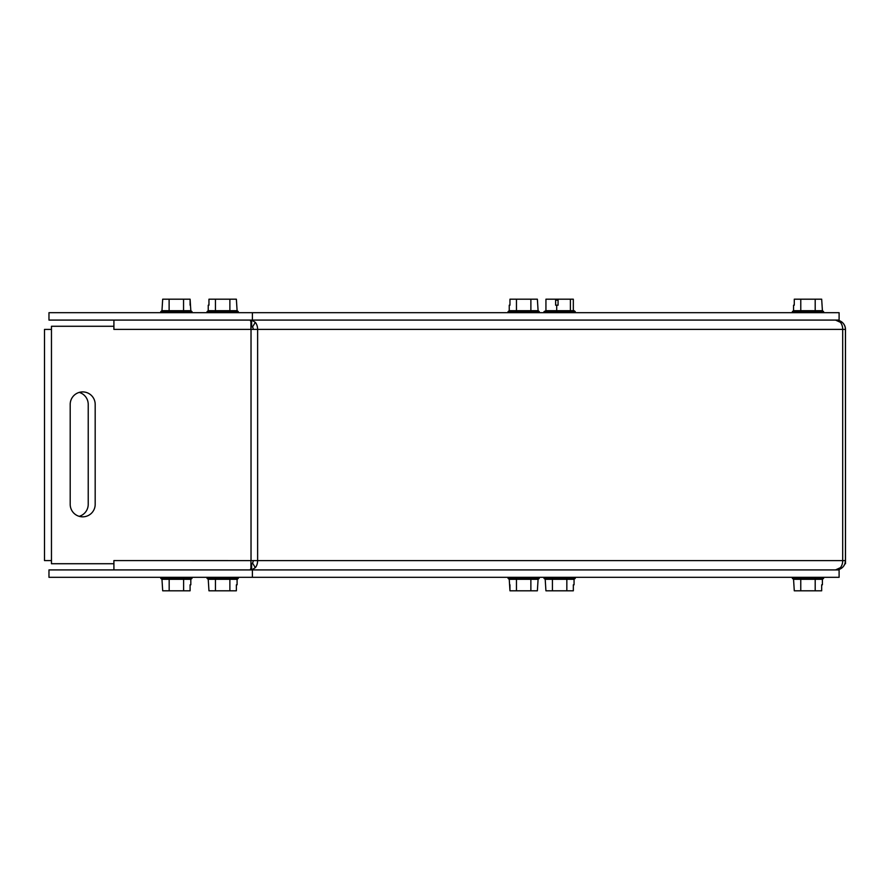 <?xml version="1.0" encoding="UTF-8"?>
<svg xmlns="http://www.w3.org/2000/svg" width="890" height="890" viewBox="0 0 890 890"><rect width="100%" height="100%" fill="white"/><g stroke="black" fill="none" stroke-linecap="round" stroke-linejoin="round"><path stroke-width="1.33" d="M252.393 569.923L48.972 569.923L48.972 577.321L839.103 577.321L839.103 569.923L252.393 569.923L252.393 577.321M252.393 312.679L48.972 312.679L48.972 320.077L839.103 320.077L839.103 312.679L252.393 312.679L252.393 320.077M79.21 392.401A12.493 12.493 0 0 1 88.221 404.405L88.221 504.341A12.493 12.493 0 0 1 79.21 516.334M51.464 560.578L44.5 560.578L44.5 329.422L51.464 329.422M250.179 320.077L250.924 321.78L250.924 329.4L113.92 329.4L113.898 326.274L113.898 329.422L113.92 320.077M113.92 569.923L113.898 560.578L113.898 563.726L113.898 560.578L250.924 560.6L250.924 568.221L250.179 569.923M845.489 504.341L845.489 404.405L845.489 504.341M845.489 404.405L845.489 391.911L845.489 404.405M70.199 504.341A12.493 12.493 -90 0 0 82.692 516.834A12.493 12.493 90 0 1 70.199 504.341L70.199 404.405A12.493 12.493 90 0 1 82.692 391.911A12.493 12.493 -90 0 0 70.199 404.405L70.199 504.341M82.692 391.911A12.493 12.493 90 0 1 95.186 404.405L95.186 504.341A12.493 12.493 90 0 1 82.692 516.834M252.471 562.97L251.625 563.726L251.625 569.923L255.33 567.664L252.471 562.97A3.126 2.203 -90 0 0 253.238 560.6M251.625 563.726L250.924 563.726M255.33 567.664A9.323 6.586 -90 0 0 257.622 560.6L842.697 560.6A9.323 6.586 90 0 1 840.416 567.664L835.51 569.923M250.924 326.274L252.471 327.031A3.126 2.203 90 0 1 253.238 329.4M835.51 320.077L840.416 322.336A9.323 6.586 90 0 1 842.697 329.4L257.622 329.4A9.323 6.586 -90 0 0 255.33 322.336L251.625 320.077L251.625 326.274M252.471 327.031L255.33 322.336M251.024 560.6L251.024 329.4L257.622 329.4L257.622 560.6L250.924 560.6L250.924 568.221M836.111 569.889L841.484 568.221A9.323 9.323 -90 0 0 845.433 560.6L845.478 560.578A9.323 9.323 90 0 1 836.155 569.923M841.484 568.221L840.761 567.208M250.924 321.78L251.024 329.4M836.155 320.077A9.323 9.323 90 0 1 845.478 329.4L845.433 329.4A9.323 9.323 -90 0 0 841.484 321.78L836.111 320.111M840.761 322.792L841.484 321.78M113.898 563.726L51.464 563.726L51.464 326.274L113.898 326.274M845.433 560.6L842.697 560.6L842.697 329.4L845.433 329.4L845.433 560.6M845.478 560.578L844.944 563.726M845.5 563.726L845.478 329.422M555.983 299.196L558.075 299.196L558.075 305.192L555.627 305.192L555.627 299.196L556.295 300.186L558.075 300.186L556.295 300.186M573.327 310.688L573.327 299.196L558.075 299.196M555.627 299.196L545.937 299.196L545.937 310.688L556.706 310.688L556.706 305.192M556.706 310.688L574.061 310.688L575.252 311.611L544.013 311.611L545.937 310.688M570.401 310.688L570.401 299.196M229.876 310.688L237.096 310.688L236.373 299.196L208.961 299.196L208.961 305.192L208.238 305.192L208.238 310.688L229.876 310.688L229.876 299.196M237.096 310.688L238.286 311.611L207.047 311.611L208.238 310.688M215.458 310.688L215.458 299.196M815.196 310.688L822.405 310.688L821.681 299.196L794.281 299.196L794.281 305.192L793.557 305.192L793.557 310.688L815.196 310.688L815.196 299.196M794.281 299.196L794.281 305.192M822.405 310.688L823.595 311.611L792.367 311.611L793.557 310.688M800.778 310.688L800.778 299.196M190.093 305.192L190.104 299.196L190.816 310.688L192.006 311.611L160.779 311.611L161.969 310.688L162.681 299.196L190.093 299.196M161.969 310.688L183.551 310.688L183.551 299.196M183.551 310.688L190.816 310.688M169.122 310.688L169.122 299.196M530.885 310.688L538.094 310.688L537.371 299.196L509.959 299.196L509.959 305.192L509.247 305.192L509.247 310.688L530.885 310.688L530.885 299.196M509.959 299.196L509.959 305.192M538.094 310.688L539.284 311.611L508.057 311.611L509.247 310.688M516.456 310.688L516.456 299.196M509.959 584.808L509.959 590.804L509.247 579.312L508.057 578.389L539.284 578.389L538.094 579.312L537.371 590.804L509.959 590.804M538.094 579.312L516.456 579.312L516.456 590.804M516.456 579.312L509.247 579.312M530.874 579.312L530.874 590.804M552.423 579.312L545.203 579.312L545.926 590.804L573.338 590.804L573.338 584.808L574.061 584.808L574.061 579.312L552.423 579.312L552.423 590.804M545.203 579.312L544.013 578.389L575.252 578.389L574.061 579.312M566.841 579.312L566.841 590.804M215.458 579.312L208.238 579.312L208.961 590.804L236.373 590.804L236.373 584.808L237.096 584.808L237.096 579.312L215.458 579.312L215.458 590.804M208.238 579.312L207.047 578.389L238.286 578.389L237.096 579.312M229.876 579.312L229.876 590.804M169.178 579.312L161.969 579.312L162.692 590.804L190.093 590.804L190.093 584.808L190.816 584.808L190.816 579.312L169.178 579.312L169.178 590.804M190.093 590.804L190.093 584.808M161.969 579.312L160.779 578.389L192.006 578.389L190.816 579.312M183.607 579.312L183.607 590.804M800.766 579.312L793.557 579.312L794.281 590.804L821.681 590.804L821.681 584.808L822.405 584.808L822.405 579.312L800.766 579.312L800.766 590.804M821.681 590.804L821.681 584.808M793.557 579.312L792.367 578.389L823.595 578.389L822.405 579.312M815.196 579.312L815.196 590.804M575.252 312.679L575.252 311.611M544.013 312.679L544.013 311.611M238.286 312.679L238.286 311.611M207.047 312.679L207.047 311.611M823.595 312.679L823.595 311.611M792.367 312.679L792.367 311.611M192.006 312.679L192.006 311.611M160.779 312.679L160.779 311.611M539.284 312.679L539.284 311.611M508.057 312.679L508.057 311.611M508.057 577.321L508.057 578.389M539.284 577.321L539.284 578.389M544.013 577.321L544.013 578.389M575.252 577.321L575.252 578.389M207.047 577.321L207.047 578.389M238.286 577.321L238.286 578.389M160.779 577.321L160.779 578.389M192.006 577.321L192.006 578.389M792.367 577.321L792.367 578.389M823.595 577.321L823.595 578.389"/></g></svg>
